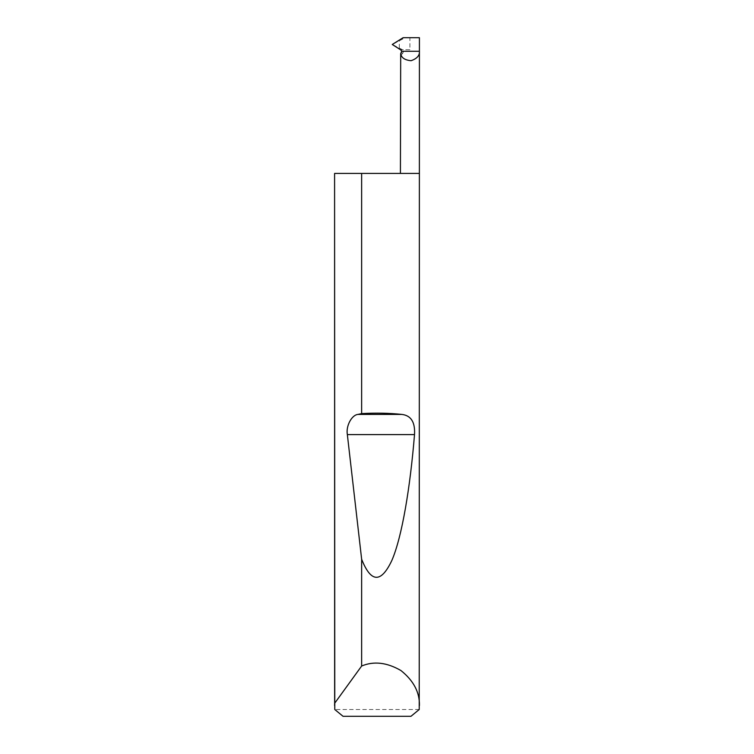 <?xml version="1.0" encoding="UTF-8"?>
<svg xmlns="http://www.w3.org/2000/svg" width="754" height="754" viewBox="0 0 754 754"><rect width="100%" height="100%" fill="white"/><g stroke="black" fill="none" stroke-linecap="round" stroke-linejoin="round"><path stroke-width="0.57" stroke-dasharray="3.77 2.83" d="M401.185 52.997L402.919 52.997L403.324 51.847L401.778 49.896L400.732 49.896M419.413 173.42L334.587 173.42M419.224 709.514L334.776 709.514M409.912 49.707L401.232 49.707L409.912 49.707L409.912 37.7L403.117 37.7M419.413 37.7L409.912 37.7M402.429 49.707L392.259 44.486L405.134 37.7M401.232 49.707L401.778 49.896M343.032 716.3L410.968 716.3M402.919 52.997C401.279 55.061 400.449 55.683 400.412 54.882M399.309 47.907L399.309 41.065"/><path stroke-width="1.13" d="M401.797 51.272L419.413 51.272L419.413 37.7L403.117 37.7L392.259 44.486L400.732 49.896L401.797 51.272L400.694 53.591C401.345 57.756 404.804 60.131 411.081 60.697C417.019 58.623 419.799 55.476 419.413 51.272L419.224 709.514L410.968 716.3L343.032 716.3L334.776 709.514L334.587 173.42L334.644 703.293L361.647 666.018C373.824 660.919 386.934 662.436 400.958 670.551C413.597 680.692 419.752 692.351 419.413 705.556M400.412 173.42L400.694 53.591M361.647 413.607C375.86 412.815 389.215 413.079 401.731 414.408C411.005 415.435 415.266 422.165 414.512 434.596C410.233 487.216 402.033 536.999 391.835 560.486C381.053 583.304 370.996 582.889 361.647 559.251L347.349 434.596C345.794 426.095 351.637 414.992 357.971 414.408L361.647 413.607L361.647 173.42L419.413 173.42M361.647 666.018L361.647 559.251M334.587 705.556L334.644 703.293M361.647 173.42L334.644 173.42M357.971 414.408L401.731 414.408M347.349 434.596L414.512 434.596"/></g></svg>
